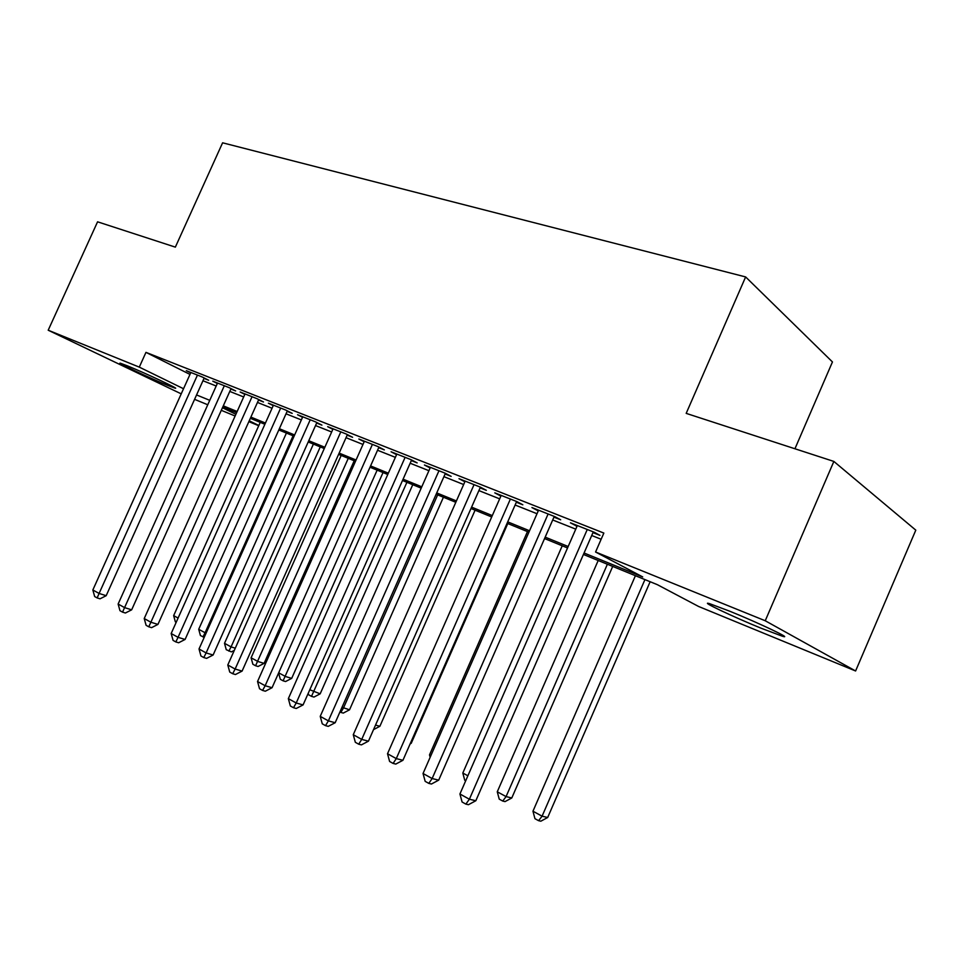 <?xml version="1.0" encoding="UTF-8"?>
<svg xmlns="http://www.w3.org/2000/svg" width="964" height="964" viewBox="0 0 964 964"><rect width="100%" height="100%" fill="white"/><g stroke="black" fill="none" stroke-linecap="round" stroke-linejoin="round"><path stroke-width="1.45" d="M127.308 365.802C144.769 372.839 181.594 390.119 174.894 388.094L167.712 385.395C150.505 378.43 114.379 361.512 120.524 363.271L127.308 365.802M729.844 611.248C758.849 622.985 794.155 639.807 782.419 636.24L761.078 628.203C732.809 616.719 698.478 600.403 709.516 603.633L729.844 611.248M258.738 425.714L248.845 421.642M235.12 416.002L221.286 410.327M207.754 404.76L194.583 399.349M181.232 393.854L48.2 330.218L139.286 367.127L183.534 388.733M794.939 448.766L832.45 361.946L745.63 276.933L222.6 142.805L175.352 247.133L97.569 221.816L48.2 330.218M745.63 276.933L686.187 413.375L833.86 461.431L915.8 530.152L855.598 670.98L698.611 606.477L657.364 584.678L583.425 554.457M833.86 461.431L765.235 620.756L855.598 670.98M584.063 552.999L642.699 576.918L595.571 552.011L603.85 533.068L145.962 352.366L139.286 367.127M595.571 552.011L765.235 620.756M222.455 407.724L235.891 414.291M249.23 420.798L258.834 425.486M567.543 547.962L544.552 538.563M528.911 532.176L507.1 523.259M491.7 516.969L470.986 508.498M455.815 502.304L436.15 494.255M421.196 488.146L402.506 480.506M387.769 474.493L370.007 467.227M355.487 461.286L338.593 454.381M324.278 448.537L308.203 441.97M294.092 436.198L278.801 429.956M264.883 424.268L250.339 418.316M236.602 412.7L222.756 407.049M196.56 394.951L209.742 400.325M223.299 405.856L237.144 411.495M250.881 417.099L265.437 423.039M279.355 428.715L294.647 434.957M308.769 440.717L324.844 447.272M339.159 453.104L356.053 459.997M370.586 465.925L388.359 473.179M403.097 479.192L421.786 486.808M436.74 492.917L456.418 500.943M471.589 507.124L492.303 515.583M507.715 521.861L529.537 530.766M545.178 537.141L568.17 546.516M202.958 380.744L216.189 386.01M229.781 391.42L243.675 396.951M257.46 402.434L272.053 408.254M286.031 413.809L301.37 419.918M315.529 425.558L331.652 431.98M346.028 437.692L362.97 444.44M377.551 450.248L395.373 457.346M410.158 463.226L428.92 470.697M443.922 476.662L463.66 484.531M478.891 490.592L499.665 498.858M515.125 505.016L537.008 513.728M552.709 519.97L575.761 529.152M591.703 535.502L601.138 539.262M145.962 352.366L189.98 374.418M204.019 378.394L208.658 380.238L202.091 376.924L186.281 370.67L190.679 372.875M230.854 389.034L235.638 390.938L229.107 387.624L212.791 381.166L217.334 383.455M258.545 400.012L263.485 401.976L256.99 398.674L240.157 391.999L244.832 394.372M287.127 411.351L292.225 413.375L285.778 410.074L268.39 403.193L273.222 405.651M316.65 423.051L321.916 425.136L315.517 421.858L297.563 414.737L302.539 417.292M347.161 435.15L352.607 437.307L346.257 434.029L327.688 426.678L332.833 429.329M378.695 447.658L384.335 449.887L378.057 446.621L358.849 439.018L364.163 441.765M411.327 460.587L417.159 462.901L410.953 459.647L391.083 451.779L396.578 454.647M445.103 473.987L451.14 476.373L445.019 473.143L424.437 464.997L430.125 467.974M480.084 487.856L486.338 490.327L480.313 487.121L458.985 478.674L464.865 481.795M516.343 502.232L522.825 504.799L516.909 501.617L494.785 492.857L500.882 496.099M553.951 517.138L560.674 519.801L554.866 516.656L531.923 507.558L538.249 510.908M592.968 532.61L599.945 535.382L594.27 532.261L570.447 522.825L577.014 526.284M576.52 525.235L576.207 525.958M538.117 510.016L537.804 510.739M501.087 495.351L500.774 496.062M587.269 529.489L469.372 799.228L459.924 793.987L577.34 525.549M593.294 531.875L475.83 800.735L469.372 799.228L465.853 804.109L462.081 802L459.924 793.987M475.83 800.735L468.444 804.699L465.853 804.109M635.421 575.701L532.959 811.218L542.081 816.183L547.685 817.496L650.146 581.726M547.685 817.496L540.84 821.195L538.587 820.677L542.081 816.183L644.94 579.593M538.587 820.677L534.948 818.689L532.959 811.218M548.118 513.981L432.137 778.538L423.039 773.49L538.563 510.197M554.264 516.415L438.704 780.141L432.137 778.538L428.799 783.383L425.172 781.358L423.039 773.49M438.704 780.141L431.438 784.021L428.799 783.383M510.402 499.039L396.276 758.608L387.516 753.74L501.196 495.388M516.656 501.521L402.928 760.295L396.276 758.608L393.107 763.428L389.613 761.476L387.516 753.74M402.928 760.295L395.77 764.091L393.107 763.428M598.198 560.494L497.267 791.793L506.076 796.589L511.788 797.975L612.706 566.422M511.788 797.975L505.04 801.602L502.75 801.06L506.076 796.589L607.38 564.241M502.75 801.06L499.232 799.132L497.267 791.793M562.241 545.793L462.804 773.032L467.877 775.791M465.708 780.78L464.744 780.25L462.804 773.032M474.047 484.639L361.717 739.4L353.27 734.713L465.154 481.12M480.397 487.169L368.441 741.171L361.717 739.4L358.704 744.196L355.33 742.304L353.27 734.713M368.441 741.171L361.404 744.883L358.704 744.196M438.969 470.745L328.375 720.879L320.229 716.348L430.39 467.359M445.392 473.336L335.183 722.723L328.375 720.879L325.519 725.639L322.265 723.819L320.229 716.348M335.183 722.723L328.242 726.362L325.519 725.639M527.489 531.586L429.498 754.908L430.872 755.643M430.149 757.294L429.498 754.908M410.483 743.124L411.218 743.316L507.799 523.548M411.218 743.316L410.146 743.883M405.109 457.346L296.213 702.997L288.344 698.623L396.831 454.056M411.592 459.985L303.082 704.913L296.213 702.997L293.49 707.721L290.345 705.973L288.344 698.623M303.082 704.913L296.249 708.48L293.49 707.721M375.538 725.085L379.876 726.29L475.095 510.173M379.876 726.29L373.538 729.628M372.417 444.392L265.148 685.741L257.545 681.512L364.416 441.223M378.948 447.091L272.065 687.706L265.148 685.741L262.557 690.429L259.521 688.73L257.545 681.512M272.065 687.706L265.341 691.212L262.557 690.429M342.003 707.275L349.534 709.805L443.428 497.231M349.534 709.805L343.256 713.095L340.822 712.408L343.449 708.07L437.656 494.869M340.822 712.408L339.955 711.938M340.81 431.872L235.132 669.052L227.793 664.979L333.074 428.811M347.389 434.619L242.097 671.089L235.132 669.052L232.673 673.716L229.745 672.077L227.793 664.979M242.097 671.089L235.469 674.523L232.673 673.716M309.793 689.742L320.168 693.839L412.749 484.699M320.168 693.839L313.963 697.068L311.505 696.357L406.916 482.313M311.505 696.357L308.625 694.779L308.215 693.297M310.239 419.762L206.115 652.929L199.018 648.977L302.756 416.797M316.879 422.545L213.116 655.014L206.115 652.929L203.778 657.556L200.934 655.966L199.018 648.977M213.116 655.014L206.585 658.376L203.778 657.556M278.68 672.812L285.513 676.523L291.694 678.367L383.033 472.553M291.694 678.367L285.585 681.536L283.103 680.813L377.141 470.143M283.103 680.813L280.319 679.283L278.596 673.005M280.669 408.049L178.051 637.337L171.17 633.517L273.427 405.181M287.344 410.869L185.088 639.457L178.051 637.337L175.822 641.928L173.074 640.385L171.17 633.517M185.088 639.457L178.641 642.759L175.822 641.928M341.184 455.442L251.098 657.797L257.87 661.485L264.1 663.365L354.21 460.768M264.1 663.365L258.075 666.486L255.581 665.738L348.269 458.346M255.581 665.738L252.869 664.256L251.098 657.797M252.05 396.71L150.878 622.238L144.226 618.539L245.025 393.939M258.75 399.566L157.939 624.407L150.878 622.238L148.757 626.793L146.094 625.299L144.226 618.539M157.939 624.407L151.589 627.648L148.757 626.793M313.396 444.091L224.504 643.313L231.071 646.892L320.265 446.898M234.288 650.399L231.384 651.893L226.251 649.688L224.504 643.313M228.878 651.134L231.071 646.892L235.276 648.182M224.323 385.733L124.573 607.609L118.126 604.03L217.527 383.045M231.047 388.613L131.658 609.826L124.573 607.609L122.549 612.14L119.97 610.694L118.126 604.03M131.658 609.826L125.392 613.008L122.549 612.14M286.416 433.065L198.705 629.275L205.079 632.746L293.092 435.788M204.223 637.337L200.428 635.553L198.705 629.275M202.97 636.951L205.079 632.746L206.127 633.071M197.451 375.092L99.087 593.45L92.845 589.98L190.86 372.478M204.199 377.984L106.185 595.692L99.087 593.45L97.159 597.933L94.665 596.535L92.845 589.98M106.185 595.692L100.003 598.825L97.159 597.933M260.232 422.365L173.653 615.635L178.099 618.057M176.195 622.286L175.352 621.828L173.653 615.635M782.419 636.24L782.84 635.264"/></g></svg>
